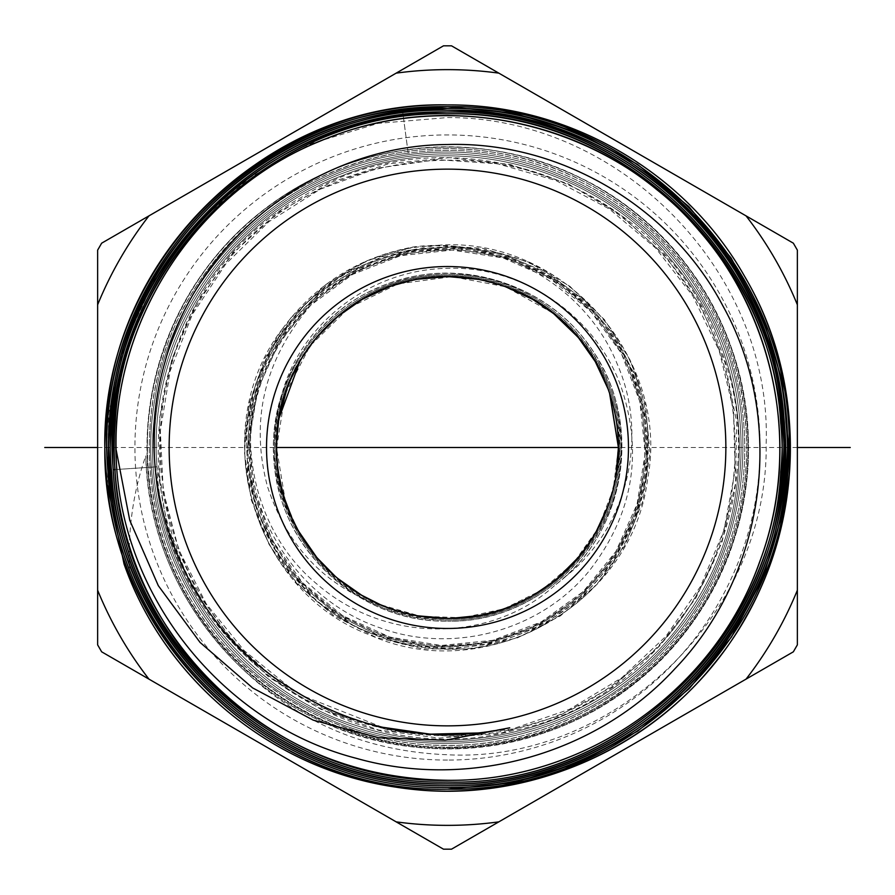 <?xml version="1.0" encoding="UTF-8"?>
<svg xmlns="http://www.w3.org/2000/svg" width="895" height="895" viewBox="0 0 895 895"><rect width="100%" height="100%" fill="white"/><g stroke="black" fill="none" stroke-linecap="round" stroke-linejoin="round"><path stroke-width="0.67" stroke-dasharray="4.47 3.36" d="M498.839 821.856A377.858 377.858 0 0 1 396.161 821.856L148.962 679.137A377.858 377.858 0 0 1 97.633 590.219L97.633 304.781A377.858 377.858 0 0 1 148.962 215.863L396.161 73.144A377.858 377.858 0 0 1 498.839 73.144L746.038 215.863A377.858 377.858 0 0 1 797.367 304.781L797.367 590.219A377.858 377.858 0 0 1 746.038 679.137L451.516 849.176L443.484 849.176L396.161 821.856M564.063 577.611C625.594 530.925 650.385 438.718 616.923 363.314C586.135 287.306 499.701 235.844 413.546 246.93C359.309 256.954 315.711 284.118 282.764 328.409C227.766 409.373 245.487 525.488 316.942 584.066C388.788 646.156 493.626 641.1 554.799 585.352A174.682 174.682 0 0 0 564.063 577.611C623.938 525.723 639.735 431.614 600.142 363.079C562.989 293.202 474.865 256.831 399.327 280.124C323.005 300.72 267.974 378.44 273.848 457.177C276.812 546.554 358.224 623.345 447.5 621.13C367.621 622.674 292.441 561.814 277.338 483.266C259.371 405.323 303.494 319.146 377.321 288.134C449.961 254.448 543.489 279.855 589.134 345.75C643.964 418.122 627.809 531.194 554.799 585.352M797.367 590.219L797.367 644.859L793.35 651.817L746.038 679.137M148.962 679.137L101.65 651.817L97.633 644.859L97.633 590.219M97.633 304.781L97.633 250.141L101.65 243.183L148.962 215.863M396.161 73.144L443.484 45.824L451.516 45.824L498.839 73.144M746.038 215.863L793.35 243.183L797.367 250.141L797.367 304.781M447.5 748.007A300.507 300.507 0 0 1 146.993 447.5A300.507 300.507 0 0 1 447.5 146.993A300.507 300.507 0 0 1 748.007 447.5A300.507 300.507 0 0 1 447.5 748.007A300.507 300.507 0 0 1 146.993 447.5A300.507 300.507 0 0 1 447.5 146.993A300.507 300.507 0 0 1 748.007 447.5A300.507 300.507 0 0 1 447.5 748.007A300.507 300.507 0 0 0 748.007 447.5A300.507 300.507 0 0 0 447.5 146.993M129.898 579.132C127.112 534.908 132.404 493.827 145.784 455.902C148.995 535.657 178.877 604.349 235.441 661.976C293.493 720.542 364.175 751.464 447.5 754.753C613.388 763.424 768.76 614.563 766.165 443.707C772.184 272.997 621.242 117.267 447.5 117.547L378.205 123.353L311.538 143.536L250.331 177.277L197.09 223.426L154.511 279.889L124.718 343.725L108.653 413.255L107.489 485.235M235.441 661.976C313.586 740.713 436.805 769.532 541.665 733.71C631.848 704.622 705.607 630.27 733.99 539.953C763.592 450.028 746.989 346.712 690.783 270.637C626.567 180.555 509.971 132.326 400.994 150.662C291.669 166.738 195.692 248.463 162.387 353.704C126.9 458.24 155.875 580.788 234.289 658.317C300.194 725.755 399.136 758.49 492.183 743.723C601.283 728.306 697.44 647.365 731.237 542.627C767.205 438.606 739.013 316.259 661.271 238.517C595.936 170.9 497.475 137.707 404.618 151.904C311.583 164.859 226.815 224.802 183.632 308.126C131.464 404.685 139.475 529.627 203.433 618.68C265.546 709.019 380.286 758.781 488.58 742.447C581.426 730.063 666.26 670.78 709.802 587.948C762.35 491.97 755.067 367.353 691.801 278.211C630.382 187.782 516.27 137.528 408.198 153.202C282.014 168.215 173.943 273.02 155.025 398.521C132.27 523.385 200.547 657.355 314.783 712.297C427.295 770.707 575.239 744.897 661.26 652.007C750.088 561.78 768.928 412.964 705.54 303.55C645.519 192.246 509.009 130.525 385.935 158.885C262.034 183.464 163.002 295.63 153.895 421.444C140.962 546.934 218.928 674.438 336.352 720.106C452.333 769.342 596.954 732.39 675.054 633.716C756.13 537.481 763.357 388.564 692.126 285.024C624.095 179.336 484.072 128.667 364.299 166.235C243.418 200.122 153.906 318.889 154.566 444.256C151.389 569.6 238.45 689.944 358.313 726.169C477.035 766.042 617.494 718.305 687.293 614.529C760.247 512.924 755.951 364.824 677.414 267.695C601.865 168.204 459.224 128.768 343.434 175.196C226.267 218.067 146.702 342.628 156.983 466.81L115.007 469.595L156.983 466.81L167.522 527.177L190.456 583.987L224.768 634.723L268.925 677.157L320.981 709.388L378.607 730.018L439.277 738.118L500.271 733.341L558.916 715.91L612.594 686.599L658.944 646.705L695.907 597.994L721.84 542.65L735.623 483.11L736.641 422.015L724.838 362.072L700.763 305.945L665.477 256.115L620.559 214.766L567.978 183.755L510.094 164.434L449.458 157.665L388.766 163.74L330.691 182.367L277.819 212.741L232.476 253.498L196.687 302.834L172.019 358.559L159.567 418.189L159.869 479.105L172.914 538.589L198.108 594.023L234.356 642.934L280.012 683.176L333.074 712.957L391.193 730.969L451.774 736.417L512.141 729.067L569.612 709.243L621.656 677.839L665.969 636.244L700.584 586.303L723.977 530.232L735.108 470.524L733.497 409.82L719.222 350.818L692.909 296.111L655.744 248.139L609.372 209.016L555.84 180.477L497.542 163.774L437.04 159.634L377.03 168.26L320.175 189.248L268.97 221.669L225.708 264.081L192.28 314.592L170.173 370.978L160.362 430.73L163.27 491.187L178.765 549.698L206.152 603.655L244.234 650.665L291.289 688.669M509.714 727.792L478.467 732.971M382.243 727.221L303.058 695.874M289.119 687.248C158.986 606.183 119.527 415.716 206.98 289.477C295.809 144.073 517.948 115.388 640.932 233.763C771.177 344.06 765.382 568.347 629.286 671.854C500.059 783.796 278.949 743.532 197.448 592.893C116.339 461.596 165.933 272.169 301.246 197.437C446.37 106.024 659.537 179.481 717.521 341.23C785.665 498.951 680.144 698.626 511.112 731.114C344.53 774.287 163.125 639.108 156.983 466.81C146.702 342.628 226.267 218.067 343.434 175.196C459.224 128.768 601.865 168.204 677.414 267.695C755.951 364.824 760.247 512.924 687.293 614.529C617.494 718.305 477.035 766.042 358.313 726.169C238.45 689.944 151.389 569.6 154.566 444.256C153.906 318.889 243.418 200.122 364.299 166.235C484.072 128.667 624.095 179.336 692.126 285.024C763.357 388.564 756.13 537.481 675.054 633.716C596.954 732.39 452.333 769.342 336.352 720.106C218.928 674.438 140.962 546.934 153.895 421.444C163.002 295.63 262.034 183.464 385.935 158.885C509.009 130.525 645.519 192.246 705.54 303.55C768.928 412.964 750.088 561.78 661.26 652.007C575.239 744.897 427.295 770.707 314.783 712.297C200.547 657.355 132.27 523.385 155.025 398.521C173.943 273.02 282.014 168.215 408.198 153.202L402.638 111.495L408.198 153.202C516.135 137.55 630.114 187.659 691.578 277.897C754.888 366.849 762.406 491.254 710.16 587.265C659.917 684.317 552.573 747.918 443.193 745.311C333.79 744.964 228.057 678.466 180.342 579.882C130.625 482.304 141.466 357.743 207.427 270.167C271.565 181.26 387.445 133.948 495.595 152.62C604.103 169.065 699.23 250.611 732.065 355.449C767.049 459.582 737.961 581.593 659.626 658.787C582.902 737.569 460.959 767.462 356.389 733.016C251.148 700.74 168.752 605.837 151.591 496.971C132.203 388.486 179.022 271.711 268.108 206.644C355.83 139.754 481.219 128.03 579.915 177.59C679.596 225.115 747.392 331.407 748.399 441.951C750.86 536.452 705.361 630.572 629.688 687.371C542.336 755.268 416.69 768.212 317.244 719.435C216.825 672.716 147.843 566.759 145.784 455.902M278.367 472.135L276.589 447.5C274.396 538.074 354.923 620.324 446.907 618.411C539.126 621.007 621.018 538.197 618.411 447.5L613.232 489.263L598.005 528.497L573.65 562.821L541.643 590.141L503.941 608.824L462.804 617.729L420.751 616.308L380.308 604.651M615.849 476.979L608.231 505.619M595.701 532.637L578.763 556.958M557.719 578.125L553.323 581.716M533.353 595.287L506.604 607.873M502.677 609.26L477.908 615.682M450.666 618.389L447.836 618.411M417.764 615.805L389.034 608.108M380.286 604.64L362.039 595.511M337.37 578.204L335.401 576.514M316.203 556.925L299.288 532.614M291.468 517.265L285.024 500.529M279.922 481.118L277.025 459.728M360.853 594.817L339.697 580.128M333.667 574.982L317.311 558.234M298.024 530.366L285.628 502.352M285.46 501.849L276.589 448.082L285.091 394.259L310.095 345.85L349.072 307.768L398.051 283.894L452.064 276.644L505.597 286.769L553.233 313.216M554.106 313.91L578.427 337.65L595.432 361.904M578.17 337.337L595.22 361.524L608.052 388.889M609.73 393.733L615.749 417.428M614.048 409.104C641.547 511.437 553.569 622.316 447.5 618.758C428.448 618.747 409.91 615.682 391.876 609.529C319.75 585.979 269.048 510.497 276.521 433.348C281.701 346.555 361.423 273.568 447.5 275.649C543.925 272.74 629.856 364.164 619.049 462.055C613.701 549.027 533.823 621.935 447.5 619.944C350.057 622.886 264.54 530.209 275.336 433.18C280.493 346.186 360.26 272.583 447.5 274.463C545.29 271.509 631.098 364.511 620.257 461.876C615.078 549.161 535.031 623.021 447.5 621.13C545.536 623.849 631.21 530.567 620.224 433.247C614.91 345.973 534.796 272.393 447.5 274.474C370.418 273.255 297.599 330.076 280.023 405.043C256.787 489.05 308.506 584.346 391.495 610.647C409.653 616.834 428.325 619.933 447.5 619.933C544.865 622.64 629.946 529.997 619.038 433.348C613.757 346.667 534.203 273.601 447.5 275.66C350.471 272.964 265.681 365.294 276.555 461.607C281.813 547.975 361.099 620.794 447.5 618.736C549.027 621.868 635.517 520.286 616.297 420.695A170.911 170.911 0 0 0 614.048 409.104C597.178 328.487 515.632 268.824 433.695 277.148C340.436 282.171 264.629 374.334 277.685 466.821C285.315 548.825 359.611 617.326 441.962 618.322C535.188 623.871 620.94 540.86 618.411 447.5C621.007 356.803 539.137 274.015 446.941 276.589C354.923 274.664 274.407 356.915 276.589 447.5C275.615 518.943 324.359 587.165 392.581 609.35A170.911 170.911 0 0 0 616.129 475.334A170.911 170.911 0 0 0 296.983 366.525A170.911 170.911 0 0 0 304.871 541.676L292.71 519.961M283.771 496.524L282.428 491.803M282.764 328.409C205.201 428.381 251.484 590.879 369.836 634.98C484.844 687.259 631.993 604.796 647.521 479.664C671.753 355.908 557.708 232.006 432.587 245.801C306.784 250.824 212.764 390.186 255.041 508.528C288.94 629.554 446.001 688.725 551.186 620.347C660.913 559.487 682.135 393.297 591.461 306.907C507.029 214.375 340.704 232.118 277.73 340.122C207.338 443.484 262.94 600.925 382.389 637.173L433.851 647.521L486.22 644.165L535.915 627.328L579.524 598.184L614.071 558.726L637.184 511.66L647.286 460.231L643.695 407.952L626.657 358.403L597.357 314.995L557.809 280.683L510.709 257.816L459.314 247.96L407.124 251.775L357.731 269.003L314.514 298.46L280.437 338.109L257.816 385.242L248.206 436.603L252.256 488.692L269.686 537.94L299.288 580.956L339.026 614.809L386.181 637.184L437.521 646.548L489.509 642.263L538.6 624.643L581.426 594.895L615.044 555.057L637.173 507.868L646.291 456.562L641.782 404.674L623.96 355.74L594.067 313.116L554.139 279.721L506.917 257.838L455.656 248.967L403.858 253.699L355.08 271.711L312.657 301.76L279.497 341.778L257.861 389.023L249.235 440.25L254.191 491.948L272.393 540.569L302.588 582.79L342.695 615.726L389.963 637.117L441.157 645.496L492.753 640.317L541.218 621.924L583.238 591.584L615.939 551.387L637.083 504.098L645.228 452.948L639.813 401.452L621.231 353.133L590.756 311.315L550.47 278.848L503.158 257.95L452.042 250.052L400.658 255.679L352.496 274.452L310.878 305.083C264.282 360.003 249.839 420.549 267.538 486.723C288.749 550.649 330.434 591.528 392.581 609.35M797.367 447.5L618.411 447.5C620.403 356.098 539.495 274.72 448.194 276.589C357.586 273.546 273.892 355.751 276.589 447.5L279.184 417.797M413.546 246.93L367.297 260.602L325.579 284.778L290.741 318.083L264.719 358.638L248.978 404.182L244.402 452.132L251.249 499.802L269.115 544.518L296.995 583.753L333.332 615.312L376.068 637.43L422.787 648.864L470.882 648.987L517.646 637.766L560.438 615.872L596.875 584.524L624.889 545.48L642.934 500.954L649.983 453.441L645.642 405.614L630.169 360.17L604.438 319.649L569.902 286.333L528.509 262.078L482.573 248.273L434.69 245.655L387.546 254.393L343.792 273.971L305.877 303.293L275.951 340.715L255.679 384.112L246.192 431.054L248.027 478.903L261.06 524.962L284.576 566.647L317.233 601.619L357.206 627.921L402.224 644.064L449.771 649.155L497.172 642.901L541.755 625.683L581.023 598.453L612.773 562.754L635.215 520.588L647.096 474.339L647.756 426.602L637.173 380.051L615.928 337.325L585.218 300.798L546.789 272.539L502.8 254.124L455.723 246.584L408.198 250.343L362.911 265.177L322.39 290.248L288.928 324.147L264.383 364.97L250.152 410.402L247.009 457.904L255.131 504.802L274.071 548.456L302.745 586.415L339.541 616.554L382.389 637.173C456.092 663.396 543.712 640.842 595.578 582.41C642.174 528.095 657.322 466.127 641.021 396.507C620.75 327.939 576.995 281.612 509.747 257.491C435.899 232.398 348.86 256.104 297.979 315.096C245.689 372.846 232.913 462.044 266.822 532.089C299.031 602.928 375.755 650.016 453.407 646.693C524.47 642.453 579.266 610.446 617.796 550.649C658.765 484.665 655.353 394.896 609.584 332.269C565.338 268.545 481.689 236.079 406.117 253.207C337.18 270.055 289.163 311.236 262.067 376.773C238.786 443.73 247.277 506.357 287.541 564.655C332.548 627.552 416.388 658.742 491.478 640.607C566.994 624.285 628.838 559.778 641.983 483.736C652.858 413.904 633.336 354.006 583.45 304.031C528.072 250.387 440.273 234.781 369.87 265.983C298.729 295.473 249.604 369.78 250.298 446.706C251.126 391.741 271.319 344.53 310.878 305.083M250.298 446.706C250.477 526.775 304.736 602.1 379.133 627.518C452.859 654.972 540.916 630.639 589.458 570.596C632.966 514.412 643.494 453.116 621.04 386.707C595.388 315.118 521.975 265.67 447.5 268.343C377.354 269.272 312.288 314.503 287.34 377.679C265.479 435.563 271.33 490.236 304.871 541.676M299.791 361.524L316.808 337.359M318.911 334.909L337.695 316.528M362.095 299.456L365.686 297.442M389.023 286.903L417.585 279.229M447.153 276.589L476.565 279.072M479.351 279.576L505.093 286.579M527.972 296.715L532.212 299.053M607.985 388.71L609.584 393.285M97.633 447.5L276.589 447.5L279.184 417.842M286.948 388.9L291.166 378.417M299.523 361.983L316.472 337.751M337.728 316.506L362.509 299.221M389.661 286.668L418.2 279.117M446.717 276.589L447.947 276.589M477.796 279.296L506.436 287.071M533.275 299.668L557.484 316.673M608.108 389.056L609.976 394.46M447.5 760.068A312.568 312.568 0 0 1 134.932 447.5A312.568 312.568 0 0 1 447.5 134.932A312.568 312.568 0 0 1 760.068 447.5A312.568 312.568 0 0 1 447.5 760.068M391.876 609.529L391.495 610.647"/><path stroke-width="1.34" d="M396.161 73.144L101.65 243.183L97.633 250.141L97.633 644.859L101.65 651.817L396.161 821.856A377.858 377.858 0 0 0 498.839 821.856L793.35 651.817L797.367 644.859L797.367 250.141L793.35 243.183L498.839 73.144A377.858 377.858 0 0 0 396.161 73.144L443.484 45.824L451.516 45.824L498.839 73.144M498.839 821.856L451.516 849.176L443.484 849.176L396.161 821.856M797.367 590.219A377.858 377.858 0 0 1 746.038 679.137M148.962 679.137A377.858 377.858 0 0 1 97.633 590.219M97.633 304.781A377.858 377.858 0 0 1 148.962 215.863M746.038 215.863A377.858 377.858 0 0 1 797.367 304.781M402.403 109.749L447.5 106.718C641.256 102.533 807.111 281.791 787.734 473.858C778.292 647.096 620.011 792.948 447.5 789.177C256.328 794.48 87.095 615.189 106.292 422.205C115.119 249.47 271.543 101.963 447.5 104.939C567.117 103.753 684.272 170.911 743.711 274.821C805.008 377.634 806.003 512.757 746.161 616.51C680.189 736.909 536.944 808.062 401.049 787.846C282.138 772.799 174.917 690.302 129.898 579.132A343.803 343.803 0 0 1 124.036 563.973C164.154 678.399 269.238 766.467 388.844 785.955C508.069 807.659 636.524 759.855 712.532 665.556C802.077 559.431 815.86 397.906 745.658 278.222C686.789 172.466 568.448 103.719 447.5 104.939C255.467 99.893 86.222 280.571 106.404 473.746C115.947 646.962 274.441 793.216 447.5 789.189L513.898 782.622L578.461 762.965L637.755 731.114L689.15 688.747L731.472 637.027L763.021 577.745L782.275 513.898L788.752 447.455L782.14 381.001L762.764 317.199L731.148 258.084L688.792 206.521L637.352 164.277L578.125 132.605L513.741 113.15L447.5 106.706C253.621 102.847 88.471 282.507 108.183 473.723C117.838 646.447 275.805 791.448 447.5 787.41C637.598 792.355 805.377 613.981 786.011 422.418C776.86 250.824 621.566 105.263 447.5 108.485L402.638 111.495C229.691 130.916 94.344 298.303 109.682 469.819C116.999 642.073 274.631 789.703 447.5 785.631C640.138 789.468 803.9 610.681 784.154 421.332C774.511 250.041 617.807 106.259 447.5 110.253C535.68 111.439 612.37 141.567 677.571 200.659C752.024 269.082 792.59 372.969 784.21 473.242C775.361 644.143 618.781 789.278 447.5 785.62C255.567 789.759 90.887 612.437 109.917 421.5C119.225 249.537 276.286 104.726 447.5 108.496C637.139 103.227 805.008 281.075 786.056 472.392C777.542 643.516 622.305 790.375 447.5 787.399C273.725 791.493 115.276 643.091 107.915 469.942C92.509 297.52 228.561 129.272 402.403 109.749L402.638 111.495M107.489 485.235L124.036 563.973M447.5 734.672C389.862 734.292 337.068 718.484 289.119 687.248C183.262 622.864 128.936 484.34 164.982 362.027C197.504 238.887 317.747 145.113 447.5 144.531C559.084 141.097 670.221 205.615 723.026 306.135C786.392 419.789 766.836 573.404 674.808 668.867C596.663 753.993 469.148 790.352 356.21 758.289C225.943 724.693 124.36 601.686 116.507 464.952C107.255 328.241 192.973 191.944 320.332 141.041C430.305 94.031 564.857 113.497 657.042 189.852C764.789 274.854 808.442 430.059 760.75 558.86C716.66 688.937 584.938 782.096 447.5 780.295C583.529 782.017 714.12 690.85 759.352 562.664C801.394 451.785 777.363 319.571 699.062 230.63C611.688 126.609 457.546 87.341 331.139 136.778C203.422 182.759 113.352 313.697 116.059 449.29L129.741 520.264L158.303 585.666L200.044 642.42L252.625 687.908L313.194 720.128L378.518 737.749L445.184 740.221L509.714 727.792A287.138 287.138 0 0 1 447.5 734.638M116.507 464.952A331.452 331.452 0 0 1 116.059 449.29M447.5 782.073C634.723 786.962 800.018 611.173 780.653 422.194C770.919 252.468 618.087 110.767 447.5 113.81C634.32 108.586 799.559 284.107 780.731 472.112C772.642 641.189 615.872 786.828 447.5 782.062C276.085 786.146 120.467 639.545 113.251 469.718C95.306 283.077 260.188 107.02 447.5 112.054C637.285 107.959 800.947 282.786 782.454 472.985C773.336 643.751 617.438 787.622 447.5 783.841C636.345 789.021 801.886 610.479 782.499 423.078C774.13 253.386 618.445 108.026 447.5 112.032C360.506 113.206 284.711 142.92 220.092 201.174C144.71 270.659 105.129 372.745 113.497 473.332C122.951 643.292 278.468 786.011 447.5 782.073M447.5 780.283C360.439 779.086 284.901 749.495 220.897 691.499C145.986 622.584 107.031 520.252 115.254 421.679C124.081 253.844 278.871 109.626 447.5 113.833C261.172 108.821 97.163 283.939 115.007 469.595C122.19 638.538 276.991 784.356 447.5 780.295M478.467 732.971L430.115 734.157L382.243 727.221M303.058 695.874L291.289 688.669M447.5 169.144A278.356 278.356 0 0 1 725.856 447.5A278.356 278.356 0 0 1 447.5 725.856A278.356 278.356 0 0 1 169.144 447.5A278.356 278.356 0 0 1 447.5 169.144M266.531 447.5A180.969 180.969 0 0 1 447.5 266.531A180.969 180.969 0 0 1 628.469 447.5A180.969 180.969 0 0 1 447.5 628.469A180.969 180.969 0 0 1 266.531 447.5M277.025 459.728L276.589 447.5A170.911 170.911 0 0 1 447.5 276.589A170.911 170.911 0 0 1 618.411 447.5A170.911 170.911 0 0 1 447.5 618.411A170.911 170.911 0 0 1 276.589 447.5L618.411 447.5L615.849 476.979M608.231 505.619L595.701 532.637M578.763 556.958L557.719 578.125M553.323 581.716L533.353 595.287M506.604 607.873L502.677 609.26M477.908 615.682L450.666 618.389M447.836 618.411L417.764 615.805M389.034 608.108L380.286 604.64M362.039 595.511L337.37 578.204M335.401 576.514L316.203 556.925M299.288 532.614L291.468 517.265M285.024 500.529L279.922 481.118M380.308 604.651L360.853 594.817M339.697 580.128L333.667 574.982M317.311 558.234L298.024 530.366M553.233 313.216L578.17 337.337M557.484 316.673L578.427 337.65L595.231 361.546L607.985 388.71M608.052 388.889L609.73 393.733M615.749 417.428L616.297 420.695M292.71 519.961L283.771 496.524M282.428 491.803L278.367 472.135M279.184 417.797L299.791 361.524M316.808 337.359L318.911 334.909M337.695 316.528L362.095 299.456M365.686 297.442L389.023 286.903M417.585 279.229L447.153 276.589M476.565 279.072L479.351 279.576M505.093 286.579L527.972 296.715M532.212 299.053L554.106 313.91M609.584 393.285L618.411 447.5L609.976 394.46M279.184 417.842L286.948 388.9M291.166 378.417L299.523 361.983M316.472 337.751L337.728 316.506M362.509 299.221L389.661 286.668M418.2 279.117L446.717 276.589M447.947 276.589L477.796 279.296M506.436 287.071L533.275 299.668M595.432 361.904L608.108 389.056M447.5 783.841C259.248 789.099 92.711 612.37 111.606 422.764C119.673 252.3 277.953 105.386 447.5 110.275C258.856 105.353 92.342 282.384 111.662 472.594C120.982 643.102 275.034 787.007 447.5 783.852M44.75 447.5L97.633 447.5M797.367 447.5L850.25 447.5M115.007 469.595L113.251 469.718"/></g></svg>
